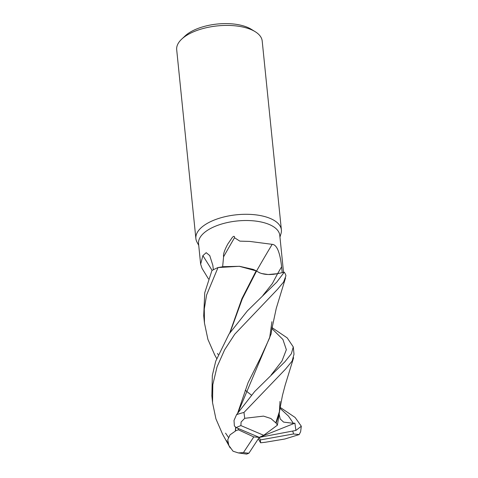<?xml version="1.0" encoding="UTF-8"?>
<svg xmlns="http://www.w3.org/2000/svg" width="478" height="478" viewBox="0 0 478 478"><rect width="100%" height="100%" fill="white"/><g stroke="black" fill="none" stroke-linecap="round" stroke-linejoin="round"><path stroke-width="0.72" d="M261.388 273.5L268.224 274.533L277.581 273.661L284.237 272.185L277.126 273.763M273.87 274.288L269.478 274.551M266.957 274.462L264.77 274.229M279.953 237.088L281.004 233.605A42.972 19.574 174.2 0 0 281.387 229.9A42.972 19.574 174.2 0 0 270.315 218.482A42.972 19.574 174.2 0 0 222.288 217.388A42.972 19.574 174.2 0 0 195.878 238.588A42.972 19.574 174.2 0 0 196.996 242.137L198.723 245.334M283.538 272.341L279.779 235.349A40.827 18.6 174.2 0 0 269.257 224.499A40.827 18.6 174.2 0 0 223.638 223.459A40.827 18.6 174.2 0 0 198.549 243.601L200.641 264.197L202.875 255.64L206.197 252.683L209.758 255.605L212.841 265.362L213.361 269.759M281.387 229.9L262.201 41.024A42.972 19.574 174.2 0 0 255.168 31.673A42.972 19.574 174.2 0 0 251.129 29.606A42.972 19.574 174.2 0 0 181.706 39.13A42.972 19.574 174.2 0 0 176.693 49.712L195.878 238.588M255.168 31.673L251.207 29.236A38.676 17.62 174.2 0 0 247.574 27.377A38.676 17.62 174.2 0 0 185.094 35.952L181.706 39.13M222.617 266.963L223.584 256.8A740.5 422.534 129.1 0 1 234.513 237.745L239.854 241.139L249.761 241.42L272.185 244.342C278.531 244.622 280.771 259.16 281.602 266.826L282.223 272.651M262.906 295.422L272.37 283.568L277.581 273.661C268.194 275.376 261.191 274.474 256.578 270.966L256.304 270.906A35.533 16.186 174.2 0 0 253.059 269.371L239.603 266.312L223.519 266.652L218.064 267.549L239.269 266.288L256.136 270.883L253.059 269.371M256.59 270.972A727.169 414.928 129.1 0 1 272.185 244.342M223.584 256.8C223.053 254.457 224.463 250.203 227.803 244.031L232.32 237.429C233.856 235.851 234.59 235.953 234.513 237.745M208.48 278.931L202.104 268.493L200.641 264.197M212.124 270.44A727.169 660.775 59.1 0 0 202.875 255.64M256.859 271.235L259.745 272.92M256.304 270.906L239.299 266.294L218.01 267.561A42.972 19.574 174.2 0 0 211.915 270.56L204.745 292.775L203.712 315.725L204.459 323.05L204.285 309.015L206.58 295.034L218.01 267.561M280.024 401.418L279.391 411.66L275.794 422.845L270.847 418.483L263.492 416.117L244.73 418.304L243.965 412.448L285.605 369.04L292.118 361.093L294.012 354.204L293.271 346.914L291.371 353.72L284.87 361.804L254.649 391.548L236.562 414.653L234.017 420.461L234.369 425.94L236.198 427.619L259.267 437.382L253.782 436.916L243.433 452.594L238.343 452.923L233.055 451.22L228.831 445.454L227.743 439.784L230.038 434.837L235.355 431.114L235.6 427.29M272.09 327.663L287.218 337.898L293.271 346.914M222.587 434.221L215.931 418.883L212.549 402.721L212.8 384.665L217.036 366.859L224.636 349.788L234.77 334.182L277.509 289.315L283.597 282.044L285.946 275.728A42.972 19.574 174.2 0 0 284.255 272.179L276.774 282.11L247.419 310.849L228.962 334.134L215.727 361.195L212.34 375.403L211.862 395.927M225.556 433.158L228.418 437.31M227.94 442.903L226.291 440.429M217.46 353.487L218.147 354.515M280.192 407.393L295.117 417.461L301.307 426.221L295.912 430.433L294.896 423.144L293.39 423.335L283.585 422.104L280.222 418.985L279.182 414.241L277.389 425.175L276.153 422.982L279.188 413.751L280.222 406.772M251.428 395.139L245.226 390.215M238.403 428.551L238.325 429.782L235.499 430.869L235.75 427.386M238.187 412.161L271.104 333.997L272.125 327.03M271.122 375.027L281.96 361.051L286.346 349.693L282.91 339.476L272.012 328.667L282.91 339.476L286.346 349.693L281.96 361.051L271.122 375.027M237.769 412.795L248.106 382.591L260.641 357.586L269.664 337.809L271.928 321.706M235.499 430.869L235.296 431.228M265.039 442.305L284.828 439.013L299.198 434.568L300.632 431.7L301.307 426.221M229.727 332.963L241.916 298.631L256.136 270.883M214.783 355.07L207.918 339.41L204.459 323.05M230.133 332.353L242.286 298.887L256.572 270.978M258.311 438.84L260.618 442.795L265.266 442.258M277.581 273.661L284.255 272.179M238.343 452.923L246.642 454.1L248.895 453.204L259.267 437.382L263.725 435.297L277.389 425.175M276.153 422.982L275.603 422.779M238.325 429.782L253.782 436.916M263.725 435.297L240.894 425.587L241.097 422.032L244.73 418.304M295.912 430.433L259.267 437.382L260.295 439.933L293.474 433.964L299.198 434.568M260.618 442.795L260.295 439.933M294.896 423.144L259.267 437.382M277.616 273.649A721.541 411.713 129.1 0 1 281.602 266.826M293.396 423.335L288.509 416.135L280.114 408.343M293.474 433.964A34.38 15.66 174.2 0 0 292.709 431.329M240.894 425.587A34.38 15.66 174.2 0 0 236.198 427.619M243.965 412.448A42.972 19.574 174.2 0 0 236.562 414.653M243.433 452.594A34.38 15.66 174.2 0 0 248.895 453.204M222.395 433.869L230.187 447.946M271.707 329.736L276.26 308.364L285.527 277.963M214.389 354.353L216.654 358.446M279.815 409.389L282.414 395.623L285.127 385.286L293.611 357.729M211.814 395.467L212.549 402.721"/></g></svg>
